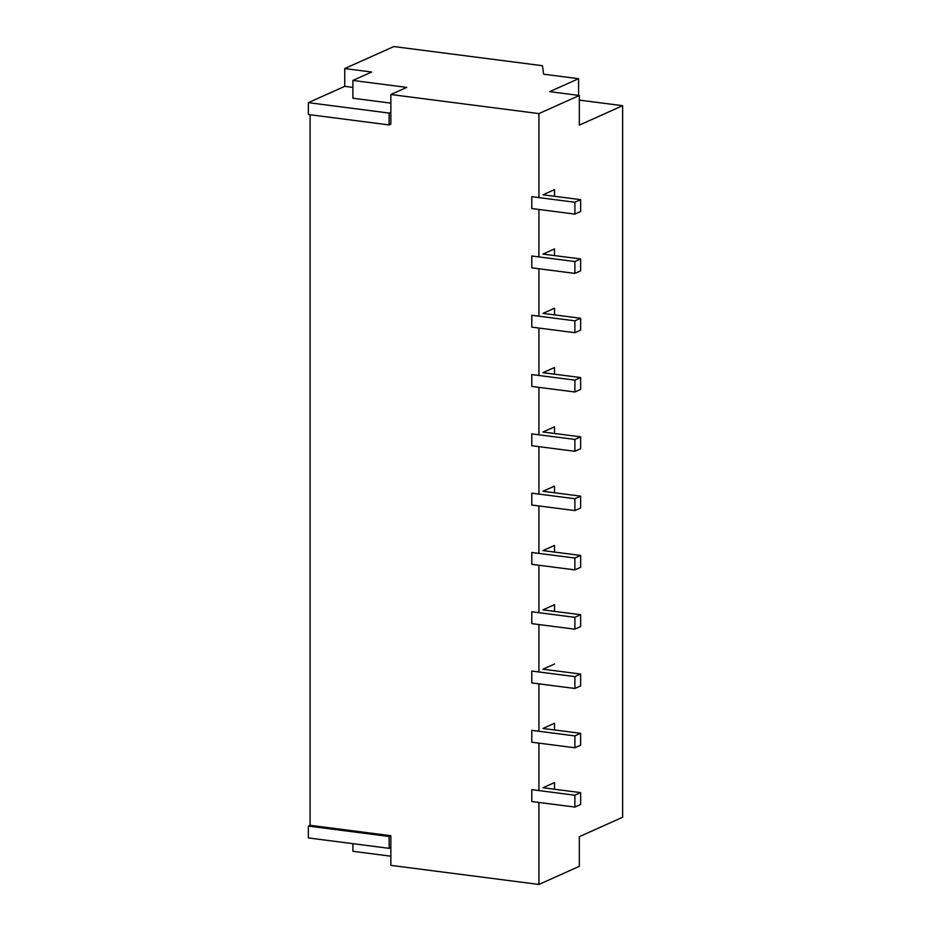 <?xml version="1.0" encoding="UTF-8"?>
<svg xmlns="http://www.w3.org/2000/svg" width="931" height="931" viewBox="0 0 931 931"><rect width="100%" height="100%" fill="white"/><g stroke="black" fill="none" stroke-linecap="round" stroke-linejoin="round"><path stroke-width="1.4" d="M352.896 87.398L344.738 86.35L344.738 68.557L393.813 46.55L542.482 65.717L543.588 74.189L578.582 78.704L549.721 91.645L579.326 95.474L579.326 125.115L622.63 105.692L622.63 817.255L579.326 836.678L579.326 866.33L538.921 884.45L390.857 865.365L390.857 835.712L310.104 825.308L310.104 114.746M579.326 95.474L538.921 113.594L538.921 197.605M538.921 209.463L538.921 256.909M538.921 268.768L538.921 316.203M538.921 328.061L538.921 375.496M538.921 387.354L538.921 434.8M538.921 446.659L538.921 494.093M538.921 505.952L538.921 553.386M538.921 565.245L538.921 612.691M538.921 624.55L538.921 671.984M538.921 683.843L538.921 731.277M538.921 743.136L538.921 790.57M538.921 802.429L538.921 884.45M390.857 856.194L352.896 851.306L352.896 843.684M622.63 105.692L579.326 100.117M344.738 86.35L308.37 102.654L308.37 114.525L389.135 124.929L390.857 124.149L390.857 94.508L538.921 113.594M390.857 94.508L406.742 87.386L352.896 80.438L371.655 72.024L344.738 68.557M390.857 103.132L352.896 98.232L352.896 80.438M578.582 95.369L578.582 78.704M574.881 807.072L580.653 804.477L580.653 792.618L574.881 795.214L531.799 789.663L531.799 801.521L574.881 807.072L574.881 795.214M554.504 789.255L554.504 782.587L542.959 787.766L580.653 792.618M574.881 747.779L580.653 745.184L580.653 733.325L574.881 735.909L531.799 730.358L531.799 742.216L574.881 747.779L574.881 735.909M554.504 729.951L554.504 723.282L542.959 728.461L580.653 733.325M574.881 688.475L580.653 685.891L580.653 674.032L574.881 676.616L531.799 671.065L531.799 682.923L574.881 688.475L574.881 676.616M554.504 663.989L542.959 669.168L580.653 674.032M574.881 629.181L580.653 626.586L580.653 614.728L574.881 617.323L531.799 611.772L531.799 623.63L574.881 629.181L574.881 617.323M554.504 611.364L554.504 604.696L542.959 609.875L580.653 614.728M574.881 569.888L580.653 567.293L580.653 555.435L574.881 558.03L531.799 552.467L531.799 564.326L574.881 569.888L574.881 558.03M554.504 552.06L554.504 545.403L542.959 550.582L580.653 555.435M574.881 510.584L580.653 508L580.653 496.142L574.881 498.725L531.799 493.174L531.799 505.033L574.881 510.584L574.881 498.725M554.504 492.767L554.504 486.098L542.959 491.277L580.653 496.142M574.881 451.291L580.653 448.695L580.653 436.837L574.881 439.432L531.799 433.881L531.799 445.74L574.881 451.291L574.881 439.432M554.504 433.474L554.504 426.805L542.959 431.984L580.653 436.837M574.881 391.998L580.653 389.402L580.653 377.544L574.881 380.139L531.799 374.576L531.799 386.435L574.881 391.998L574.881 380.139M554.504 374.169L554.504 367.512L542.959 372.691L580.653 377.544M574.881 332.693L580.653 330.109L580.653 318.251L574.881 320.834L531.799 315.283L531.799 327.142L574.881 332.693L574.881 320.834M554.504 314.876L554.504 308.208L542.959 313.386L580.653 318.251M574.881 273.4L580.653 270.816L580.653 258.946L574.881 261.541L531.799 255.99L531.799 267.849L574.881 273.4L574.881 261.541M554.504 255.583L554.504 248.914L542.959 254.093L580.653 258.946M574.881 214.107L580.653 211.512L580.653 199.653L574.881 202.248L531.799 196.685L531.799 208.556L574.881 214.107L574.881 202.248M554.504 196.29L554.504 189.621L542.959 194.8L580.653 199.653M308.37 102.654L389.135 113.07L389.135 124.929M389.135 113.07L390.857 112.29M310.104 825.308L308.37 826.076L389.135 836.492L390.857 835.712M389.135 836.492L389.135 848.35L308.37 837.935L308.37 826.076M389.135 848.35L390.857 847.571"/></g></svg>
